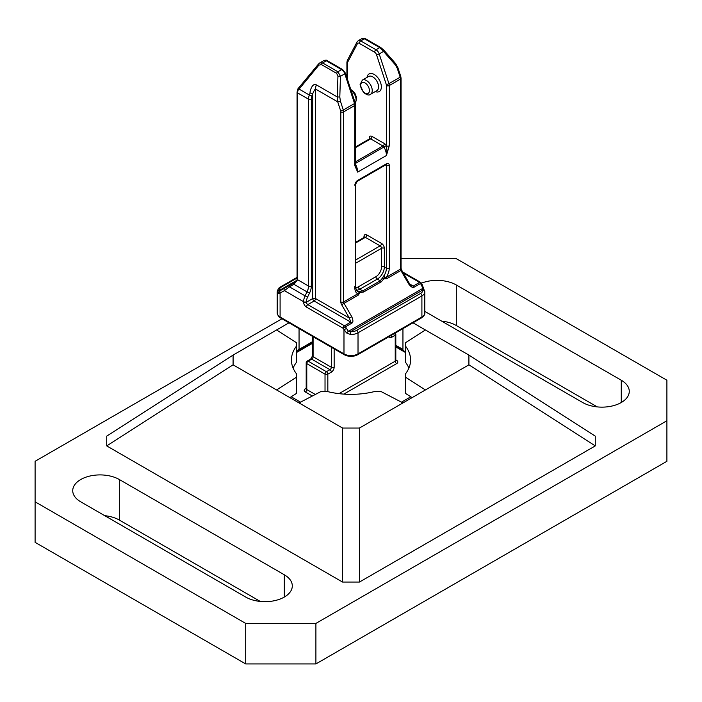 <?xml version="1.0" encoding="UTF-8"?>
<svg xmlns="http://www.w3.org/2000/svg" width="702" height="702" viewBox="0 0 702 702"><rect width="100%" height="100%" fill="white"/><g stroke="black" fill="none" stroke-linecap="round" stroke-linejoin="round"><path stroke-width="1.05" d="M355.44 164.154A12.162 7.02 60 0 1 356.897 167.55A12.162 7.02 60 0 1 357.669 172.104L355.44 164.891A1.983 1.15 0 0 1 354.861 165.707L357.669 172.104L386.451 155.493L386.934 150.377L386.451 145.84A1.983 1.15 0 0 0 389.259 145.84L386.451 155.493A12.162 7.02 -120 0 0 385.67 150.904A12.162 7.02 -120 0 0 383.933 147.008L355.44 163.461M303.615 302.211A1.983 1.15 0 0 0 306.423 302.211A1.983 1.15 -120 0 0 307.827 304.642A1.983 1.15 120 0 0 306.423 307.072A3.975 2.29 -120 0 1 303.615 302.211L303.615 301.728A9.925 5.73 -60 0 1 305.107 295.875L307.616 297.043A7.941 4.589 -60 0 0 306.423 301.72L306.423 302.211L312.741 298.561L312.741 93.691C314.057 90.611 314.996 89.066 315.549 89.049L315.549 298.561L349.368 318.085L350.772 322.139L314.145 300.991A1.983 1.15 60 0 1 312.741 298.561A1.983 1.15 180 0 1 315.549 298.561A1.983 1.15 -60 0 1 314.145 300.991L307.827 304.642L344.454 325.789L350.772 322.139L351.763 323.183C353.281 322.49 353.281 320.331 351.763 316.699L349.368 318.085L341.646 304.712A3.975 2.29 -120 0 1 340.821 301.939A1.983 1.15 0 0 0 343.629 301.939L357.853 293.734L358.266 295.112L359.819 292.725L359.363 291.497L358.468 291.4L359.284 292.637L357.853 293.734A11.916 6.88 120 0 1 354.861 288.022L354.861 286.398M384.038 278.124L383.836 278.861L382.3 278.246L384.784 274.368L384.038 278.124L386.267 277.325A1.983 1.15 -120 0 0 386.679 278.712L383.836 278.861L381.247 281.844L363.697 291.979L359.819 292.725L356.914 290.944A9.925 5.73 -60 0 1 356.844 290.9M421.49 285.082L422.218 284.661L421.288 283.046L420.559 283.468L422.964 288.285L348.411 331.326L350.552 331.713L350.438 334.477L346.525 332.923L348.411 331.326L345.445 326.834L343.05 328.22A1.983 1.15 -60 0 1 344.454 325.789A1.983 1.15 60 0 1 345.445 326.834L351.763 323.183M409.038 283.634L413.25 286.065L411.433 285.688L409.354 283.45L408.625 283.871C411.003 287.004 412.881 288.083 414.241 287.118L420.559 283.468A1.983 1.15 -120 0 0 419.568 282.415A1.983 1.15 -60 0 1 420.559 282.318A1.983 1.983 0 0 1 421.288 283.046M382.3 278.246L380.256 280.8L377.325 279.106A1.983 1.15 60 0 1 375.921 276.676A7.941 4.589 -60 0 0 381.537 266.944A1.983 1.15 180 0 1 384.345 266.944L386.451 268.164L386.451 165.418L385.626 164.944M289.575 285.468A1.983 0.877 60.7 0 0 289.452 286.837L293.383 284.626A1.983 0.877 -119.3 0 1 293.506 283.257L279.036 291.277L279.185 290.523L296.516 280.519M295.551 281.748L279.036 291.277L278.246 293.524L277.211 292.207A1.983 1.615 -5.8 0 1 279.185 290.523A7.941 4.589 180 0 1 281.502 287.013A1.983 1.15 60 0 0 280.51 286.916C279.054 287.416 277.948 289.066 277.193 291.874L277.193 312.952A9.925 5.73 0 0 0 280.098 317.006L343.98 353.887L343.98 329.835L346.376 328.448M280.519 290.479A1.983 1.623 61.2 0 0 280.098 293.015L278.246 293.524M307.616 297.043L309.547 293.059L307.037 291.892L305.107 295.875L289.452 286.837L284.415 290.637A1.983 1.623 -118.8 0 1 284.837 288.101M297.113 278.571L297.63 279.747L293.91 284.31L293.734 283.125M293.989 282.976L293.506 283.257M321.376 64.531A1.983 1.15 120 0 1 322.622 62.934L319.822 62.882L323.85 60.547A4.967 2.869 -120 0 1 326.333 60.793L322.622 62.934L337.908 71.762L340.461 76.307L337.943 76.228L337.285 96.946L339.803 97.025L340.461 76.307L344.805 73.798A4.967 2.869 -120 0 0 341.62 69.621A1.983 1.15 -60 0 1 342.611 69.524L327.325 60.697A1.983 1.15 120 0 0 326.333 60.793L341.62 69.621L337.908 71.762A1.983 1.15 -60 0 0 336.662 73.359L321.376 64.531L318.831 65.198A1.983 0.886 -140.2 0 1 318.55 63.961L319.822 62.882M340.628 110.758A2.975 1.72 60 0 1 340.821 111.899A1.983 1.15 180 0 0 343.629 111.899A4.967 2.869 60 0 0 343.304 109.995L340.382 101.079A1.983 0.553 161.9 0 1 337.706 101.843L337.285 96.946L316.339 84.854A9.925 5.73 120 0 0 315.549 89.049L337.706 101.843L340.628 110.758A1.983 0.553 -18.1 0 0 343.304 109.995L354.536 103.51A1.983 0.553 -18.1 0 0 355.151 102.843L345.419 73.131A1.983 0.553 161.9 0 1 344.805 73.798L354.536 103.51A4.967 2.869 -120 0 1 354.861 105.414L343.629 111.899L343.629 301.939A1.983 1.15 -120 0 0 344.041 303.325L351.763 316.699M298.964 87.653A1.983 0.886 39.8 0 0 298.71 87.803A1.983 0.886 39.8 0 0 298.991 89.04L309.319 95.007A1.983 0.491 19.7 0 0 311.969 95.841L312.741 93.691A1.983 0.491 -160.3 0 1 310.091 92.848C309.661 91.953 312.109 82.467 316.339 84.854M309.547 293.059A11.916 6.88 120 0 0 311.337 286.039L311.337 99.201A1.983 1.15 180 0 1 308.529 99.201L297.648 92.918A9.925 5.73 120 0 1 297.745 91.506L298.28 88.513M318.831 65.198L298.227 90.172M346.525 332.923L343.05 328.22L306.423 307.072M422.218 284.661L424.807 291.874A9.925 5.73 180 0 0 424.798 291.549A1.983 1.615 174.4 0 0 422.815 289.996L422.964 288.285L423.745 288.338M347.49 79.466L347.49 63.057A2.975 1.72 60 0 1 347.683 62.145L357.415 43.673A2.975 1.72 60 0 1 359.327 43.366L374.614 52.194A1.983 1.15 -60 0 1 376.018 49.763L379.729 47.622L383.546 51.43L379.203 53.94L388.934 83.652L400.166 77.167L397.244 68.252A1.983 0.553 161.9 0 0 397.858 67.585L395.621 63.566L383.766 50.07A1.983 0.992 138.7 0 1 383.546 51.43L395.401 64.926A1.983 0.992 -41.3 0 0 395.621 63.566M383.52 49.912A1.983 0.992 138.7 0 1 383.766 50.07L380.721 47.525A1.983 1.15 -60 0 0 379.729 47.622L364.443 38.794L361.89 38.935M425.412 389.952L468.91 364.838L595.27 445.902L359.45 582.055L359.45 428.044L425.412 389.952L405.607 377.255L405.607 393.471L412.109 397.639M289.891 397.639L296.393 393.471L296.393 377.255L276.588 389.952L233.09 364.838L233.09 355.089L288.996 322.806M293.111 368.067A59.565 34.389 180 0 1 296.393 362.434L296.393 358.889M405.607 377.255L405.607 373.71A59.565 34.389 0 0 0 410.565 359.968A59.565 34.389 0 0 0 405.607 346.218L405.607 362.434A59.565 34.389 180 0 1 408.889 368.067M405.607 346.218L405.607 342.673L425.412 329.975L468.91 355.089L468.91 364.838M402.948 349.429L395.805 345.305L402.948 349.429L402.948 328.615M299.052 349.429L312.513 341.655L296.393 350.956L299.052 349.429L299.052 328.615M359.45 428.044L342.55 428.044L342.55 582.055L359.45 582.055M402.948 402.922L380.949 391.488L374.807 391.488A59.565 34.389 0 0 1 327.193 391.488L321.051 391.488L299.052 402.922L342.55 428.044M342.55 582.055L106.73 445.902L233.09 364.838M299.052 402.922L276.588 389.952M106.73 445.902L106.73 436.153L233.09 355.089M401.07 258.643L456.3 258.643L666.9 380.23L666.9 420.761L315.9 623.411L245.7 623.411L35.1 501.816L35.1 461.293L281.976 318.761M119.34 479.527A27.299 15.76 0 0 0 80.73 479.527A27.299 15.76 0 0 0 72.736 490.672A27.299 15.76 0 0 0 80.73 501.816L245.7 597.06A27.299 15.76 0 0 0 284.31 597.06A27.299 15.76 0 0 0 292.304 585.916A27.299 15.76 0 0 0 284.31 574.771L119.34 479.527L119.34 520.059L260.31 601.447M421.375 283.204A27.299 15.76 0 0 1 456.3 284.986L621.27 380.23A27.299 15.76 0 0 1 629.264 391.374A27.299 15.76 0 0 1 621.27 402.518A27.299 15.76 0 0 1 582.66 402.518L424.807 311.39M595.27 445.902L595.27 436.153L468.91 355.089M666.9 420.761L666.9 461.293L315.9 663.934L245.7 663.934L35.1 542.348L35.1 501.816M104.73 515.68A27.299 15.76 180 0 1 119.34 520.059M441.69 321.139A27.299 15.76 180 0 1 456.3 325.517L597.27 406.906M245.7 663.934L245.7 623.411M315.9 663.934L315.9 623.411M413.004 322.806L425.412 329.975M276.588 329.975L296.393 342.673L296.393 362.434M296.393 346.218A59.565 34.389 0 0 0 291.435 359.968A59.565 34.389 0 0 0 296.393 373.71L296.393 377.255M363.987 238.171L363.987 236.548A3.975 2.29 -120 0 1 366.795 234.933L381.537 243.436A3.975 2.29 -120 0 1 384.345 248.306L384.345 266.944A9.925 5.73 -60 0 1 377.325 279.106L359.775 289.242L362.706 290.926L359.363 291.497M376.86 90.646A8.187 4.73 -120 0 0 378.527 87.478A8.187 4.73 -120 0 0 378.553 86.89A8.187 4.73 -120 0 0 374.982 78.65A8.187 4.73 -120 0 0 368.664 76.457L362.346 80.107A8.187 4.73 60 0 1 368.427 82.064A8.187 4.73 60 0 1 372.218 89.953A8.187 4.73 60 0 1 372.235 90.54A8.187 4.73 60 0 1 370.542 94.287L376.86 90.646M369.427 90.54A6.204 3.58 60 0 1 365.224 93.173A6.204 3.58 60 0 1 360.67 85.916A6.204 3.58 60 0 1 360.652 85.477A6.204 3.58 60 0 1 364.856 82.836A6.204 3.58 60 0 1 369.41 90.093A6.204 3.58 60 0 1 369.427 90.54M375.245 91.576A10.179 5.879 -120 0 0 381.335 87.618A10.179 5.879 -120 0 0 381.361 86.89A10.179 5.879 -120 0 0 374.701 74.763A10.179 5.879 -120 0 0 367.049 77.387M369.252 139.68L369.252 138.066A3.975 2.29 -120 0 1 372.06 136.442L384.345 143.533A3.975 2.29 -120 0 1 386.328 145.63A14.145 8.17 -120 0 1 386.451 145.84L386.451 85.556A2.975 1.72 60 0 0 386.258 84.415A1.983 0.553 -18.1 0 0 388.934 83.652A4.967 2.869 60 0 1 389.259 85.556A1.983 1.15 180 0 1 386.451 85.556M374.614 52.194A2.975 1.72 60 0 1 376.526 54.703L386.258 84.415M357.669 180.414A1.983 1.15 60 0 1 357.257 181.327L355.44 184.468A1.983 1.15 180 0 1 354.861 185.275A3.975 2.29 120 0 1 357.669 180.414L386.451 163.794A3.975 2.29 120 0 1 389.259 165.418L389.259 268.164A11.916 6.88 120 0 1 386.267 277.325L400.491 269.112L400.491 79.072L389.259 85.556L389.259 145.84M354.861 165.707L354.861 105.414A1.983 1.15 180 0 0 355.44 104.607L355.151 102.843M386.328 145.63L383.933 147.008A1.983 1.15 -120 0 0 382.941 145.963A1.983 1.15 120 0 0 384.345 143.533M340.821 301.939L340.821 111.899M358.266 295.112L341.646 304.712M408.625 283.871L400.903 270.498L386.679 278.712M381.247 281.844A1.983 1.15 -120 0 0 380.256 280.8L362.706 290.926A1.983 1.15 60 0 1 363.697 291.979M384.784 274.368A9.925 5.73 120 0 0 386.451 268.164A1.983 1.15 0 0 0 389.259 268.164M389.259 165.418A1.983 1.15 180 0 1 386.451 165.418A1.983 1.15 120 0 0 386.188 164.628M386.039 164.514L386.039 164.707A1.983 1.15 -120 0 0 386.451 163.794M369.805 138.663A1.983 1.15 0 0 0 369.252 138.066M372.06 136.442A1.983 1.15 -60 0 1 370.656 138.873A1.983 1.15 -120 0 0 369.664 138.777L369.831 138.873M355.44 161.837L382.941 145.963L370.656 138.873L355.44 147.657M306.423 301.728A1.983 1.15 180 0 1 303.615 301.728L284.415 290.637L280.098 293.015L280.098 317.006A1.983 1.15 120 0 0 280.51 317.909C279.045 317.401 277.939 315.751 277.193 312.952M293.629 283.196L293.962 282.994C296.586 280.756 297.622 279.37 297.051 278.826L297.069 278.325A1.983 1.15 0 0 0 297.648 279.133A11.916 6.88 -120 0 1 297.63 279.747L308.529 286.039A9.925 5.73 120 0 1 307.037 291.892L293.91 284.31L293.383 284.626M340.382 101.079L339.803 97.025M311.337 286.039A1.983 1.15 0 0 1 308.529 286.039L308.529 99.201A9.925 5.73 -60 0 1 309.319 95.007L310.091 92.848M336.662 73.359L337.943 76.228M311.337 99.201A7.941 4.589 -60 0 1 311.969 95.841M297.069 278.325L297.069 92.111A1.983 1.15 180 0 0 297.648 92.918L297.648 279.133M297.745 91.506L297.727 90.172M343.98 353.887A9.925 5.73 0 0 0 358.02 353.887A1.983 1.15 60 0 1 357.608 354.791C353.203 356.923 348.797 356.923 344.392 354.791A1.983 1.15 -60 0 1 343.98 353.887M356.616 330.379L420.498 293.497A7.941 4.589 180 0 0 422.815 289.996L350.552 331.713A7.941 4.589 180 0 0 356.616 330.379A1.983 1.15 60 0 1 358.02 332.809L358.02 353.887L421.902 317.006L421.902 295.928L358.02 332.809A9.925 5.73 180 0 1 350.438 334.477M424.807 312.952C425.105 314.399 423.999 316.058 421.49 317.909A1.983 1.15 -120 0 0 421.902 317.006A9.925 5.73 0 0 0 424.807 312.952L424.807 291.874A9.925 5.73 180 0 1 421.902 295.928A1.983 1.15 -120 0 0 420.498 293.497M414.241 287.118L413.25 286.065L419.568 282.415L403.352 273.06M409.354 283.45L401.632 270.077L400.903 270.498A1.983 1.15 60 0 1 400.491 269.112A1.983 1.15 0 0 0 401.07 268.304L401.07 78.264A1.983 1.15 180 0 1 400.491 79.072A4.967 2.869 -120 0 0 400.166 77.167A1.983 0.553 -18.1 0 0 400.781 76.5L401.07 78.264M395.401 64.926L397.244 68.252M365.689 38.943A1.983 1.15 120 0 0 365.435 38.698A1.983 1.15 120 0 0 364.443 38.794L360.731 40.935L376.018 49.763A4.967 2.869 60 0 1 379.203 53.94A1.983 0.553 161.9 0 1 376.526 54.703M357.415 43.673A1.983 1.527 -152.2 0 1 357.064 41.936L358.248 40.69A4.967 2.869 60 0 1 360.731 40.935A1.983 1.15 120 0 0 359.327 43.366M347.49 63.057A1.983 1.15 180 0 1 346.911 62.25L347.332 60.416A1.983 1.527 27.8 0 0 347.683 62.145M297.069 278.027L281.502 287.013M389.066 336.627A3.975 2.29 120 0 0 391.716 337.267L395.226 335.24A1.983 1.15 -120 0 0 394.55 333.468M338.987 393.647L395.226 361.179L395.226 335.24A1.983 1.15 180 0 0 395.805 334.433A1.983 1.983 0 0 0 395.252 333.055M334.152 348.885L334.152 367.26A3.975 2.29 120 0 1 331.344 372.121L327.834 374.148L327.834 391.646M306.195 388.267L305.37 388.741A1.983 1.15 -120 0 0 306.169 388.917M306.362 388.838L306.195 388.741A1.983 1.15 0 0 0 306.774 389.549A1.983 1.15 -60 0 1 305.37 391.979A3.975 2.29 0 0 1 305.37 388.741M325.026 391.488L325.026 374.148L306.774 363.61L306.774 389.549L315.303 394.48M312.346 396.016L305.37 391.979M306.195 362.802A1.983 1.983 0 0 1 307.186 361.082A1.983 1.15 60 0 1 308.178 361.179A1.983 1.15 120 0 0 306.774 363.61A1.983 1.15 180 0 1 306.195 362.802L306.195 388.741M325.026 374.148A1.983 1.15 -60 0 1 326.43 371.718L329.94 369.691L311.688 359.152L308.178 361.179L326.43 371.718A1.983 1.15 60 0 1 327.834 374.148A1.983 1.15 180 0 1 325.026 374.148M311.688 359.152A1.983 1.15 -120 0 0 310.696 359.055L312.513 355.914A1.983 1.15 0 0 0 313.092 356.721A1.983 1.15 -60 0 1 311.688 359.152M313.092 336.723L313.092 356.721L331.344 367.26L331.344 347.262M331.344 372.121A1.983 1.15 -120 0 0 329.94 369.691A1.983 1.15 120 0 0 331.344 367.26A1.983 1.15 0 0 0 334.152 367.26M343.813 394.103L396.63 363.61A1.983 1.15 60 0 1 395.226 361.179A1.983 1.15 0 0 0 395.805 360.372L395.805 334.433M395.831 360.547A1.983 1.15 120 0 0 396.63 360.372A3.975 2.29 0 0 1 396.63 363.61M395.805 359.898L396.63 360.372M401.474 402.158L410.775 396.788M291.225 396.788L300.526 402.158M312.513 343.278L296.393 352.579M405.607 352.579L395.805 346.928M284.31 597.06L284.31 574.771M621.27 402.518L621.27 380.23M456.3 284.986L456.3 325.517M391.04 335.495A1.983 1.15 60 0 1 391.716 337.267M364.54 237.153A1.983 1.15 0 0 0 363.987 236.548M366.795 234.933A1.983 1.15 -60 0 1 365.391 237.364A1.983 1.15 -120 0 0 364.399 237.258L364.566 237.364M384.345 248.306A1.983 1.15 0 0 0 381.537 248.306A1.983 1.15 -120 0 0 380.133 245.875A1.983 1.15 120 0 0 381.537 243.436M355.44 260.126L380.133 245.875L365.391 237.364L355.44 243.103M381.537 266.944L381.537 248.306L355.44 263.373M375.921 276.676L358.371 286.811A1.983 1.15 -120 0 0 359.775 289.242A9.925 5.73 -60 0 1 356.133 290.163M358.468 291.4A9.925 5.73 -60 0 1 356.914 290.944M354.861 288.022A1.983 1.15 0 0 0 355.44 287.215L356.791 290.865M358.371 286.811A7.941 4.589 -60 0 1 355.449 287.548M355.177 102.94A8.187 4.73 -120 0 0 356.063 100.474A8.187 4.73 -120 0 0 356.089 99.859A8.187 4.73 -120 0 0 351.044 90.321M362.346 80.107L360.073 84.661L363.382 92.339C366.795 95.033 369.173 95.691 370.542 94.287M355.44 164.891L355.44 104.607M327.325 60.697C327.097 60.074 325.939 60.021 323.85 60.547M345.419 73.131L342.611 69.524M297.069 92.111L297.964 88.75L318.55 63.961M402.764 272.051L420.559 282.318M401.07 268.304L401.632 270.077M400.781 76.5L397.858 67.585M380.721 47.525L365.435 38.698L362.285 38.364L358.248 40.69M347.332 60.416L357.064 41.936M346.911 77.685L346.911 62.25M344.392 354.791L280.51 317.909M297.069 277.351L280.51 286.916M421.49 317.909L357.608 354.791M307.186 361.082L310.696 359.055M312.513 355.914L312.513 336.39M312.513 342.602L296.393 351.913M405.607 351.913L395.805 346.253M355.44 184.468L355.44 287.215M386.039 164.707L357.257 181.327M355.44 146.981L369.664 138.777M364.399 237.258L355.44 242.436M350.763 89.452L353.36 91.383L355.115 93.726L356.493 97.324L356.669 99.052L355.194 103.001"/></g></svg>
